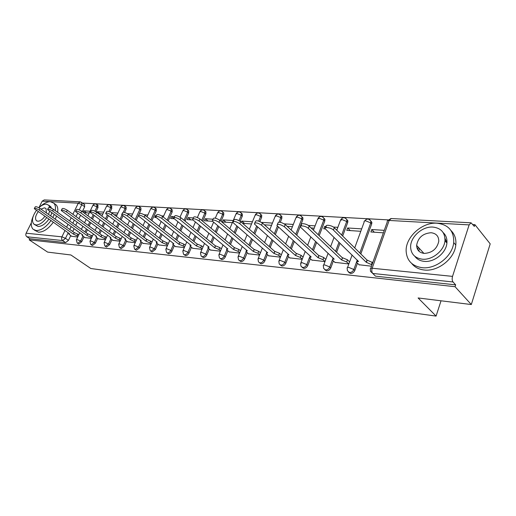 <?xml version="1.0" encoding="UTF-8"?>
<svg xmlns="http://www.w3.org/2000/svg" width="516" height="516" viewBox="0 0 516 516"><rect width="100%" height="100%" fill="white"/><g stroke="black" fill="none" stroke-linecap="round" stroke-linejoin="round"><path stroke-width="0.77" d="M348.642 272.287L350.474 273.461C352.454 273.467 353.905 272.461 354.834 270.449L353.841 269.494C352.905 271.513 351.454 272.519 349.467 272.519L347.397 270.713L347.21 268.43C346.817 267.669 347.371 267.333 348.868 267.436L353.841 269.494L357.265 260.051M324.841 269.765L326.557 270.868C328.447 270.868 329.859 269.887 330.782 267.92L329.769 266.985C328.847 268.959 327.434 269.939 325.538 269.945L323.642 268.404L323.371 265.901C323.022 265.185 323.538 264.876 324.912 264.979L329.769 266.985L333.136 257.961M302.099 267.346L303.711 268.397C305.524 268.391 306.885 267.43 307.8 265.508L306.781 264.592C305.859 266.514 304.498 267.481 302.679 267.488L300.951 266.166L300.602 263.483L302.041 262.625L306.781 264.592L309.426 257.671M280.343 265.031L281.865 266.03C283.6 266.017 284.922 265.076 285.832 263.199L284.8 262.302C283.89 264.179 282.568 265.127 280.827 265.134L279.246 263.999L278.827 261.167L280.169 260.38L284.8 262.302L287.399 255.665M259.522 262.805L260.954 263.766C262.618 263.753 263.902 262.825 264.805 260.993L263.766 260.109C262.863 261.947 261.58 262.87 259.909 262.889L258.464 261.902L257.981 258.961L259.238 258.232L263.766 260.109L266.333 253.704M239.495 260.651L240.92 261.593C242.52 261.58 243.765 260.67 244.661 258.877L243.617 258.013C242.72 259.806 241.469 260.715 239.869 260.728L238.553 259.877L238.011 256.845L239.185 256.168L243.617 258.013L246.151 251.808M220.274 258.58L221.706 259.509C223.247 259.49 224.46 258.606 225.344 256.845L224.299 255.994C223.409 257.755 222.196 258.645 220.655 258.664L219.455 257.923L218.861 254.82L219.964 254.195L224.299 255.994L226.801 249.983M201.833 256.594L203.272 257.516C204.749 257.49 205.929 256.62 206.806 254.904L205.755 254.065C204.878 255.788 203.697 256.658 202.214 256.684L201.117 256.026L200.479 252.872L201.511 252.298L205.755 254.065L208.238 248.222M184.122 254.691L185.56 255.594C186.986 255.575 188.134 254.717 189.004 253.034L187.953 252.208C187.076 253.898 185.928 254.756 184.502 254.775L183.496 254.201L182.825 251.015L183.793 250.479L187.953 252.208L190.41 246.525M167.107 252.859L168.538 253.749C169.912 253.724 171.028 252.885 171.893 251.234L170.835 250.428C169.97 252.079 168.855 252.917 167.481 252.95L166.552 252.44L165.849 249.222L166.765 248.731L170.835 250.428L173.273 244.887M150.737 251.092L152.162 251.976L155.426 249.505L154.374 248.712L151.104 251.182L150.246 250.731L149.524 247.499L150.382 247.048L154.374 248.712L156.78 243.307M134.979 249.402L136.392 250.266L139.578 247.841L138.52 247.061L135.334 249.492L134.547 249.086L133.799 245.848L134.605 245.429L138.52 247.061L140.913 241.785M119.802 247.77L121.202 248.622L124.311 246.235L123.253 245.468L120.144 247.854L119.422 247.493L118.654 244.255L119.415 243.868L123.253 245.468L125.62 240.321M105.167 246.196L106.56 247.035L109.592 244.694L108.541 243.933L105.503 246.28L104.832 245.951L104.051 242.72L104.767 242.359L108.541 243.933L110.882 238.902M91.055 244.674L92.429 245.506L95.389 243.204L94.344 242.456L91.377 244.765L90.751 244.468L89.958 241.243L90.642 240.907L94.344 242.456L96.666 237.534L95.847 236.683L96.569 236.264M77.432 243.21L78.793 244.029L81.683 241.759L80.638 241.024L77.742 243.294L77.161 243.03L76.362 239.817L77 239.508L80.638 241.024L82.941 236.212M418.205 247.145L417.625 249.544M471.308 304.543L418.095 297.958L436.078 316.095L90.81 268.501L70.905 254.981L47.607 252.098L29.218 239.863L455.06 286.709L471.308 304.543L490.2 243.862L474.913 224.66L472.85 224.544M388.18 219.887L82.644 203.059M446.94 242.662L445.018 238.444M474.913 224.66L474.352 226.427L471.082 222.822L469.128 224.886L452.532 276.376C451.913 278.75 452.08 280.614 453.035 281.975L372.745 273.454L370.494 271.339L370.385 269.326C369.946 268.494 370.54 268.133 372.159 268.243L452.532 276.376M455.06 286.709L455.654 284.858L453.035 281.975M84.469 204.42L84.669 206.774L82.308 211.657M80.47 215.469L78.922 218.674M77.168 222.312L75.736 225.279M74.052 228.762L72.724 231.51M70.724 235.657L68.447 240.372L65.493 238.328L62.662 240.566L26.864 236.767C25.787 235.864 25.542 234.677 26.123 233.206L31.334 222.815M38.926 207.671L42.183 201.175L44.241 199.911L80.167 201.84M26.864 236.767L29.793 238.721L29.218 239.863M103.761 212.128L97.195 211.702L99.93 213.74M97.195 211.702L96.879 212.366M84.863 237.573L91.326 238.366M98.621 238.94L105.432 239.766M112.875 240.353L120.054 241.217M127.652 241.817L135.218 242.726M156.309 215.54L155.561 215.495L156.129 215.94M155.561 215.495L154.69 217.423L155.955 217.507M142.977 243.333L150.962 244.294M174.402 216.714L171.525 216.526L209.109 247.151L207.871 247.745L210.715 250.234M171.525 216.526L170.648 218.5L173.989 218.726M158.883 244.913L167.313 245.919M193.287 217.945L188.095 217.604L190.836 219.861M188.095 217.604L187.218 219.616L192.803 219.99M175.408 246.551L184.302 247.609M213.005 219.223L205.316 218.726L208.051 221.016M205.316 218.726L204.433 220.771L212.457 221.312M192.591 248.254L201.982 249.363M233.238 220.538L223.222 219.887L225.944 222.222M223.222 219.887L222.338 221.977L232.348 222.654M210.457 250.028L220.384 251.195M252.434 221.783L241.856 221.1L244.571 223.473M241.856 221.1L241.372 222.261M229.065 251.873L239.553 253.098M248.448 253.788L259.542 255.085M268.668 255.794L280.407 257.161M289.773 257.884L302.202 259.322M326.222 226.582L324.629 226.479L325.854 227.679M324.629 226.479L323.738 228.807L325.39 228.917M311.825 260.07L324.925 261.586M361.426 228.865L347.655 227.975L350.254 230.588M347.655 227.975L346.771 230.355L360.542 231.284M334.884 262.354L348.597 263.934M384.265 230.349L371.752 229.536L374.313 232.206M371.752 229.536L370.875 231.974L383.382 232.819M359.026 264.747L371.488 266.211M370.611 220.706L371.881 222.415L371.694 223.905L360.813 253.949M357.453 263.225L354.834 270.449M346.649 219.319L347.874 220.816L347.7 222.473L342.656 236.018M339.973 243.23L336.6 252.285M333.375 260.941L330.782 267.92M323.751 218.004L324.912 219.313L324.757 221.106L319.191 235.683M316.618 242.43L313.476 250.647M310.38 258.761L307.8 265.508M301.841 216.746L302.944 217.894L302.808 219.79L296.777 235.212M294.294 241.553L291.366 249.041M288.386 256.665L285.832 263.199M280.852 215.54L281.897 216.552L281.781 218.539L280.291 222.261M278.382 227.034L275.338 234.651M272.951 240.624L270.21 247.467M267.34 254.652L264.805 260.993M260.748 214.392L261.728 215.282L261.618 217.333L259.909 221.532M257.652 227.059L254.814 234.006M252.511 239.65L249.944 245.932M247.177 252.717L244.661 258.877M241.501 213.308L242.372 214.076L242.281 216.178L240.166 221.248M237.799 226.943L235.148 233.309M232.916 238.663L230.517 244.429M227.84 250.86L225.344 256.845M223.015 212.263L223.783 212.934L223.705 215.069L221.061 221.306M218.758 226.724L216.281 232.568M214.127 237.65L211.87 242.965M209.277 249.08L206.806 254.904M205.239 211.257L205.923 211.837L205.852 214.005L202.717 221.267M200.492 226.414L198.17 231.8M196.08 236.638L193.964 241.546M191.455 247.358L189.004 253.034M188.14 210.296L188.746 210.799L188.682 212.979L185.102 221.145M182.948 226.04L180.768 231.007M178.742 235.625L176.749 240.159M174.318 245.706L171.893 251.234M171.673 209.361L172.215 209.806L172.15 211.992L168.164 220.932M166.088 225.602L164.036 230.194M162.069 234.612L160.192 238.818M157.832 244.113L155.426 249.505M155.813 208.464L156.296 208.851L156.232 211.044L151.878 220.661M149.859 225.124L147.937 229.375M146.022 233.606L144.254 237.508M141.964 242.578L139.578 247.841M140.52 207.6L140.952 207.942L140.887 210.128L139.391 213.385M138.288 215.791L136.198 220.338M134.237 224.608L132.431 228.556M130.567 232.606L128.903 236.238M126.672 241.095L124.311 246.235M125.769 206.761L126.156 207.064L126.085 209.244L124.595 212.444M122.95 215.985L121.092 219.971M119.19 224.067L117.487 227.73M115.674 231.626L114.101 235.006M111.933 239.663L109.592 244.694M111.527 205.955L111.798 208.393L110.095 212.005M108.276 215.869L106.535 219.564M104.677 223.499L103.071 226.905M101.304 230.658L99.82 233.806M97.711 238.282L95.389 243.204M97.769 205.175L98.001 207.567L96.002 211.754M94.125 215.688L92.487 219.132M90.681 222.912L89.165 226.092M87.443 229.704L86.037 232.639M83.979 236.947L81.683 241.759M441.032 300.796L436.078 316.095M90.074 211.238L83.837 210.831L86.559 212.837M83.837 210.831L83.141 212.27M71.576 236.257L77.71 237.012M337.787 227.33L333.394 227.046M315.089 225.86L308.265 225.415M293.307 224.441L284.329 223.86M272.435 223.086L261.515 222.377M163.643 216.017L161.74 215.894M147.847 214.991L144.228 214.753M132.618 214.005L127.426 213.663M117.932 213.05L111.282 212.618M83.65 212.644L89.216 213.018M455.654 284.858L375.538 276.176L372.745 273.454C371.726 272.177 371.526 270.436 372.159 268.243L389.161 220.448L391.205 218.532L470.908 222.809M29.793 238.721L65.622 242.604L68.447 240.372M98.601 213.65L102.903 213.94M114.133 214.695L117.074 214.895M130.284 215.785L131.754 215.881M242.61 223.344L251.544 223.944M264.379 224.808L271.551 225.292M287.18 226.343L292.417 226.698M311.09 227.956L314.199 228.162M336.2 229.646L336.903 229.691M325.835 259.161L325.499 259.129M349.506 261.457L349.171 261.425M78.064 236.27L73.401 234.103L74.291 232.535L78.819 234.696M34.443 208.335L35.088 207.051C35.604 206.335 37.262 206.806 40.048 208.458L74.162 232.523M73.401 234.103L39.242 210.077C36.443 208.425 34.791 207.954 34.275 208.664L69.518 233.729L68.77 234.019L71.814 236.425M91.667 237.644L86.881 235.399L87.778 233.806L92.429 236.038M47.698 209.212L48.336 207.922C48.859 207.168 50.555 207.632 53.419 209.335L87.649 233.793M86.881 235.399L52.6 210.986C49.736 209.283 48.04 208.812 47.517 209.567L82.857 235.012L82.07 235.328L85.108 237.747M105.761 239.063L100.846 236.741L101.613 235.103L106.528 237.431M61.443 210.122L62.075 208.838C62.604 208.025 64.339 208.49 67.28 210.244L101.613 235.103M100.846 236.741L66.461 211.921C63.513 210.173 61.778 209.702 61.249 210.509L96.537 236.328M98.866 239.114L96.653 237.528M33.192 216.314C30.676 222.209 30.65 226.524 33.101 229.252L36.075 230.542C41.022 230.562 45.963 227.272 50.884 220.674M52.832 217.475L54.135 214.63M55.27 210.657C55.812 207.342 55.347 204.865 53.877 203.227L50.433 201.711C47.291 201.646 43.899 203.265 40.235 206.561M34.301 230.071L38.461 232.161C43.415 232.194 48.343 228.917 53.251 222.332M55.193 219.139L56.489 216.301M57.618 212.334C58.147 209.019 57.676 206.548 56.199 204.91L54.754 203.865M49.858 206.052L51.787 208.38M51.735 212.927L50.684 215.959M48.827 219.229C45.285 224.041 41.712 226.453 38.107 226.466L34.611 224.621M36.365 210.496C32.327 216.365 31.45 220.867 33.727 224.015L35.914 224.957C39.519 224.937 43.092 222.519 46.646 217.7M48.504 214.424L49.568 211.392M49.807 207.638L48.717 205.233L46.285 204.168C44.008 204.117 41.532 205.304 38.855 207.735M46.427 212.953L45.995 208.509L44.453 207.838L40.945 209.09M38.165 211.76C35.475 215.585 34.862 218.532 36.333 220.616L37.771 221.235C40.151 221.203 42.486 219.59 44.782 216.398M422.082 267.681C435.743 269.462 452.526 256.278 453.712 242.591C454.112 231.084 448.546 224.621 437 223.215C422.088 221.977 405.408 237.199 406.137 251.182C406.808 260.625 412.123 266.127 422.082 267.681M411.697 263.463C414.664 267.217 418.85 269.404 424.262 270.01C437.903 271.816 454.628 258.697 455.796 245.042C456.383 239.166 454.802 234.348 451.055 230.594M443.16 232.581C446.011 235.232 447.262 238.702 446.914 242.991C446.25 252.885 434.169 262.592 424.204 261.354C420.082 260.922 416.947 259.232 414.8 256.297M422.185 259.18C432.169 260.393 444.289 250.647 444.966 240.733C445.14 232.651 441.154 228.098 432.995 227.085C422.365 226.15 410.297 236.96 410.613 247.022C410.994 254.033 414.851 258.084 422.185 259.18M431.092 232.729C422.836 233.406 418.012 237.631 416.618 245.41C416.805 250.047 419.308 252.711 424.133 253.408C432.105 252.969 436.981 248.951 438.768 241.346C438.813 236.27 436.252 233.393 431.092 232.729M419.166 248.202L418.934 251.215M120.37 240.54L115.313 238.134L116.229 236.476L121.137 238.876M75.704 211.063L76.329 209.78C76.865 208.915 78.645 209.38 81.67 211.186L116.087 236.463M115.313 238.134L80.844 212.902C77.819 211.096 76.033 210.625 75.497 211.489L110.992 237.715L110.114 238.082L113.12 240.533M135.514 242.075L130.322 239.572L131.096 237.876L136.288 240.379M90.513 212.044L91.126 210.767C91.674 209.838 93.506 210.302 96.608 212.166L131.096 237.876M130.322 239.572L95.776 213.914C92.667 212.057 90.835 211.586 90.294 212.508L125.84 239.147L124.911 239.54L127.897 241.998M151.24 243.668L145.893 241.075L146.673 239.34L152.02 241.94M105.909 213.063L106.509 211.792C107.064 210.799 108.941 211.263 112.14 213.185L146.673 239.34M145.893 241.075L111.301 214.966C108.096 213.05 106.219 212.579 105.67 213.566L141.242 240.624L140.262 241.056L143.229 243.526M167.571 245.326L166.268 244.326L162.063 242.63L163.011 240.875L168.351 243.565M121.918 214.121L122.505 212.863C123.066 211.799 124.995 212.257 128.291 214.243L162.85 240.862M162.063 242.63L127.446 216.062C124.143 214.082 122.215 213.618 121.66 214.675L157.232 242.165L156.2 242.63L159.134 245.106M184.541 247.054L183.161 245.977L178.871 244.242L179.826 242.456L183.948 244.171L185.328 245.255M138.578 215.224L139.146 213.979C139.713 212.837 141.7 213.295 145.099 215.346L179.658 242.443M178.871 244.242L144.254 217.204C140.849 215.153 138.862 214.695 138.301 215.83L173.847 243.758L172.75 244.268L175.666 246.745M202.195 248.86L200.737 247.693L196.357 245.926L197.318 244.1L201.524 245.848L202.982 247.022M155.935 216.372L156.483 215.146C157.058 213.921 159.102 214.372 162.611 216.501L197.144 244.087M196.357 245.926L161.76 218.397C158.244 216.269 156.2 215.817 155.632 217.036L191.126 245.423L189.965 245.971L192.842 248.454M220.571 250.737L219.029 249.48L214.546 247.674L215.52 245.816L219.816 247.596L221.358 248.86M174.027 217.571L174.563 216.365C175.137 215.049 177.24 215.495 180.871 217.694L215.34 245.797M214.546 247.674L180.02 219.635C176.382 217.436 174.273 216.991 173.705 218.294M239.714 252.698L238.082 251.337L233.503 249.499L234.296 247.577L238.876 249.422L240.508 250.782M192.9 218.816L193.416 217.642C193.997 216.23 196.164 216.668 199.924 218.945L234.296 247.577M233.503 249.499L199.066 220.925C195.306 218.649 193.132 218.21 192.558 219.61L227.833 248.951L226.524 249.596L229.323 252.079M259.677 254.756L257.948 253.279L253.266 251.395L254.259 249.454L258.742 251.318L260.47 252.795M212.618 220.126L213.108 218.977C213.695 217.462 215.933 217.887 219.829 220.255L254.059 249.434M253.266 251.395L218.965 222.28C215.069 219.919 212.831 219.487 212.25 220.99L247.351 250.828L245.958 251.524L248.706 254.007M280.51 256.904L278.685 255.304L273.886 253.382L274.886 251.395L279.478 253.298L281.297 254.898M233.232 221.493L233.696 220.377C234.283 218.752 236.599 219.165 240.637 221.616L274.686 251.376M273.886 253.382L239.772 223.692C235.728 221.241 233.413 220.822 232.832 222.435L267.714 252.788L266.23 253.543L268.926 256.02M302.266 259.155L300.338 257.42L295.429 255.452L296.436 253.421L301.131 255.368L303.06 257.103M254.794 222.918L255.239 221.848C255.826 220.1 258.219 220.5 262.412 223.047L296.223 253.401M295.429 255.452L261.548 225.17C257.349 222.628 254.956 222.222 254.369 223.957L288.979 254.833L287.393 255.646L290.031 258.116M324.964 261.47L322.977 259.632L317.946 257.619L318.965 255.543L323.771 257.529L325.757 259.367M277.389 224.421L277.801 223.389C278.395 221.512 280.872 221.899 285.232 224.544L318.746 255.517M317.946 257.619L284.368 226.718C280.001 224.079 277.524 223.686 276.931 225.55L311.2 256.968L309.51 257.852L312.083 260.309M348.642 263.818L346.675 261.947L341.515 259.883L342.54 257.755L347.468 259.793L349.429 261.67M301.073 225.995L301.46 225.008C299.912 222.699 306.768 223.667 309.161 226.111L342.308 257.736M341.515 259.883L308.297 228.343C305.898 225.905 299.041 224.924 300.596 227.221L334.226 259.187C332.807 259.096 332.278 259.419 332.639 260.161L335.148 262.599M371.978 264.843L366.212 262.257L366.999 260.058L372.765 262.638M325.944 227.646L326.299 226.711C324.583 224.267 331.878 225.202 334.291 227.762L366.999 260.058M366.212 262.257L333.433 230.046C331.014 227.498 323.713 226.543 325.435 228.988L358.568 261.522C357.027 261.431 356.459 261.78 356.866 262.579L359.291 264.998M469.128 224.886L389.161 220.448C387.535 220.422 386.923 220.861 387.322 221.757L370.74 268.314M84.669 206.774L81.805 204.652L79.277 209.877M77.587 213.366L76.033 216.578M74.259 220.229L72.821 223.196M71.131 226.692L69.795 229.446M68.177 232.787L65.493 238.328L61.92 236.831L64.977 230.542M66.603 227.188L67.944 224.428M69.647 220.932L71.098 217.952M72.872 214.295L78.277 203.181L42.183 201.175M26.123 233.206L61.92 236.831C61.327 238.373 61.572 239.618 62.662 240.566L65.622 242.604M371.694 223.905L370.74 222.899L359.833 252.975M347.7 222.473L346.733 221.493L341.676 235.051M338.986 242.268L335.606 251.337M324.757 221.106L323.777 220.139L318.198 234.735M315.618 241.488L312.47 249.718M302.808 219.79L301.815 218.849L295.771 234.283M293.288 240.63L290.353 248.125M281.781 218.539L280.781 217.61L278.969 222.144M277.376 226.111L274.325 233.742M271.932 239.714L269.184 246.571M261.618 217.333L260.619 216.43L258.71 221.093M256.639 226.156L253.795 233.116M251.486 238.766L248.912 245.048M242.281 216.178L241.269 215.288L239.069 220.571M236.78 226.066L234.122 232.439M231.89 237.792L229.478 243.565M223.705 215.069L222.693 214.198L220.042 220.435M217.739 225.86L215.249 231.71M213.089 236.799L210.831 242.12M205.852 214.005L204.833 213.147L201.691 220.416M199.466 225.569L197.138 230.955M195.042 235.799L192.92 240.714M188.682 212.979L187.663 212.134L184.07 220.306M181.916 225.208L179.736 230.175M177.704 234.799L175.704 239.34M172.15 211.992L171.131 211.167L167.139 220.113M165.049 224.789L162.998 229.381M161.031 233.8L159.147 238.011M156.232 211.044L155.213 210.231L150.853 219.855M148.827 224.325L146.899 228.575M144.983 232.806L143.209 236.715M140.887 210.128L139.868 209.328L135.173 219.545M133.205 223.821L131.393 227.769M129.522 231.826L127.858 235.457M126.085 209.244L125.066 208.458L123.305 212.231M121.957 215.133L120.067 219.19M118.158 223.286L116.448 226.956M114.629 230.858L113.056 234.238M111.798 208.393L110.779 207.619L108.928 211.547M107.251 215.095L105.503 218.797M103.645 222.731L102.039 226.143M100.265 229.897L98.775 233.051M98.001 207.567L96.989 206.806L94.905 211.154M93.099 214.933L91.461 218.378M89.649 222.164L88.133 225.344M86.404 228.956L84.998 231.897M96.795 204.433L96.989 206.806L93.396 205.316L92.732 205.697L87.901 215.765M110.559 205.2L110.779 207.619L107.128 206.097L106.419 206.516L101.878 216.094M124.808 206L125.066 208.458L121.35 206.91L120.596 207.355L116.371 216.391M139.572 206.826L139.868 209.328L136.082 207.755L135.282 208.232L131.399 216.643M154.877 207.684L155.277 208.038L155.213 210.231L151.349 208.625L150.511 209.148L147.008 216.843M170.757 208.574L171.202 208.974L171.131 211.167L167.197 209.535L166.307 210.089L163.217 216.978M187.244 209.502L187.734 209.954L187.663 212.134L183.651 210.476L182.703 211.076L180.039 217.107M204.368 210.464L204.91 210.98L204.833 213.147L200.743 211.45L199.731 212.102L197.396 217.481M222.177 211.463L222.77 212.057L222.693 214.198L218.513 212.469L217.436 213.173L215.314 218.145M240.708 212.502L241.365 213.185L241.269 215.288L237.005 213.521L235.857 214.282L229.794 228.749M260 213.585L260.722 214.372L260.619 216.43L256.259 214.624L255.039 215.443L249.363 229.246M280.104 214.714L280.904 215.624L280.781 217.61L276.324 215.772L275.028 216.662L269.784 229.665M301.08 215.894L301.957 216.946L301.815 218.849L297.261 216.972L295.874 217.926L291.121 229.988M322.977 217.133L323.938 218.345L323.777 220.139L319.12 218.216L317.63 219.255L313.425 230.181M345.862 218.423L346.907 219.835L346.733 221.493L341.96 219.526L340.367 220.642L336.774 230.213M369.804 219.771L370.933 221.409L370.74 222.899L365.857 220.893C364.367 220.861 363.793 221.261 364.148 222.099L354.711 247.919M81.651 202.317L81.805 204.652L78.277 203.181L80.361 201.853L84.753 204.633M73.53 234.116L74.291 232.535M77.136 235.619L77.897 234.038M39.242 210.077L40.048 208.458M87.011 235.412L87.778 233.806M90.687 236.941L91.448 235.335M52.6 210.986L53.419 209.335M100.981 236.754L101.749 235.115M104.722 238.315L105.49 236.676M66.461 211.921L67.28 210.244M115.455 238.147L116.229 236.476M119.267 239.734L120.041 238.07M80.844 212.902L81.67 211.186M130.464 239.592L131.245 237.889M134.354 241.211L135.127 239.508M95.776 213.914L96.608 212.166M146.047 241.088L146.828 239.353M150.008 242.739L150.788 241.004M111.301 214.966L112.14 213.185M162.224 242.643L163.011 240.875M166.268 244.326L167.049 242.559M127.446 216.062L128.291 214.243M179.039 244.262L179.826 242.456M183.161 245.977L183.948 244.171M144.254 217.204L145.099 215.346M196.525 245.939L197.318 244.1M200.737 247.693L201.524 245.848M161.76 218.397L162.611 216.501M214.727 247.693L215.52 245.816M219.029 249.48L219.816 247.596M180.02 219.635L180.871 217.694M233.69 249.518L234.483 247.596M238.082 251.337L238.876 249.422M199.066 220.925L199.924 218.945M253.459 251.415L254.259 249.454M257.948 253.279L258.742 251.318M218.965 222.28L219.829 220.255M274.093 253.401L274.886 251.395M278.685 255.304L279.478 253.298M239.772 223.692L240.637 221.616M295.642 255.472L296.436 253.421M300.338 257.42L301.131 255.368M261.548 225.17L262.412 223.047M318.172 257.639L318.965 255.543M322.977 259.632L323.771 257.529M284.368 226.718L285.232 224.544M341.747 259.909L342.54 257.755M346.675 261.947L347.468 259.793M308.297 228.343L309.161 226.111M366.45 262.283L367.244 260.077M371.501 264.373L372.288 262.167M333.433 230.046L334.291 227.762M98.079 205.413L97.066 204.646C95.447 203.543 94.047 203.794 92.874 205.381M76.497 239.54L79.735 232.793M81.393 229.323L82.812 226.376M84.553 222.751L86.082 219.558M111.869 206.219L110.856 205.445C109.211 204.297 107.786 204.536 106.58 206.174M126.156 207.064L125.136 206.271C123.466 205.071 122.008 205.31 120.763 206.987M140.952 207.942L139.933 207.135C138.236 205.871 136.746 206.103 135.463 207.832M156.296 208.851L155.277 208.038C153.549 206.703 152.026 206.929 150.698 208.709M172.215 209.806L171.202 208.974C169.441 207.567 167.881 207.78 166.507 209.619M188.746 210.799L187.734 209.954C185.947 208.458 184.341 208.664 182.916 210.567M205.923 211.837L204.91 210.98C203.098 209.393 201.446 209.58 199.963 211.547M223.783 212.934L222.77 212.057C220.932 210.36 219.236 210.528 217.681 212.573M242.372 214.076L241.365 213.185C239.495 211.367 237.747 211.515 236.115 213.637M261.728 215.282L260.722 214.372C258.826 212.411 257.026 212.534 255.31 214.74M281.897 216.552L280.904 215.624C278.988 213.508 277.124 213.598 275.312 215.894M302.944 217.894L301.957 216.946C300.022 214.65 298.093 214.701 296.178 217.101M324.912 219.313L323.938 218.345C321.99 215.843 319.997 215.849 317.953 218.365M347.874 220.816L346.907 219.835C344.959 217.094 342.895 217.043 340.702 219.681M371.881 222.415L370.933 221.409C368.998 218.41 366.857 218.294 364.502 221.061M90.106 240.946L93.402 233.987M95.105 230.394L96.602 227.227M98.388 223.467L100.007 220.042M104.2 242.397L107.56 235.219M109.308 231.484L110.895 228.091M112.727 224.183L114.449 220.5M118.815 243.9L122.24 236.483M124.034 232.606L125.711 228.962M127.594 224.892L129.419 220.932M133.973 245.468L137.469 237.792M139.301 233.761L141.087 229.839M143.022 225.589L144.964 221.325M149.711 247.087L153.271 239.14M155.161 234.935L157.051 230.71M159.044 226.279L161.108 221.667M166.049 248.77L169.693 240.527M171.628 236.147L173.64 231.587M175.692 226.943L177.891 221.957M183.038 250.524L186.753 241.965M188.746 237.379L190.894 232.452M193.003 227.588L195.351 222.177M200.711 252.343L204.51 243.442M206.561 238.637L208.845 233.297M211.025 228.188L213.534 222.319M219.107 254.24L222.996 244.965M225.105 239.921L227.537 234.122M238.269 256.22L242.256 246.532M244.436 241.23L247.029 234.922M258.258 258.284L262.341 248.144M264.592 242.559L267.365 235.67M279.117 260.438L283.31 249.802M285.638 243.894L288.605 236.36M300.912 262.683L305.214 251.505M307.626 245.242L310.813 236.967M323.693 265.037L328.124 253.253M330.627 246.59L334.052 237.47M347.545 267.507L352.106 255.033M390.954 218.526L387.697 220.629M68.899 233.754L69.067 233.413M82.212 235.038L82.386 234.677M95.995 236.367L96.176 235.98M53.877 203.227L56.199 204.91M50.871 206.774L48.717 205.233M36.92 221.016L36.333 220.616M453.712 242.591L455.796 245.042M446.914 242.991L444.966 240.733M423.9 253.388L416.618 245.41M110.276 237.741L110.469 237.334M125.085 239.172L125.285 238.734M140.442 240.656L140.655 240.185M156.393 242.191L156.619 241.694M172.963 243.791L173.195 243.255M190.185 245.455L190.436 244.874M208.109 247.19L208.374 246.564M226.776 248.989L227.059 248.312M246.222 250.866L246.525 250.131M266.514 252.827L266.837 252.027M287.696 254.878L288.038 254.001M309.826 257.02L310.193 256.052M332.975 259.258L333.375 258.194M357.214 261.606L357.646 260.419"/></g></svg>
